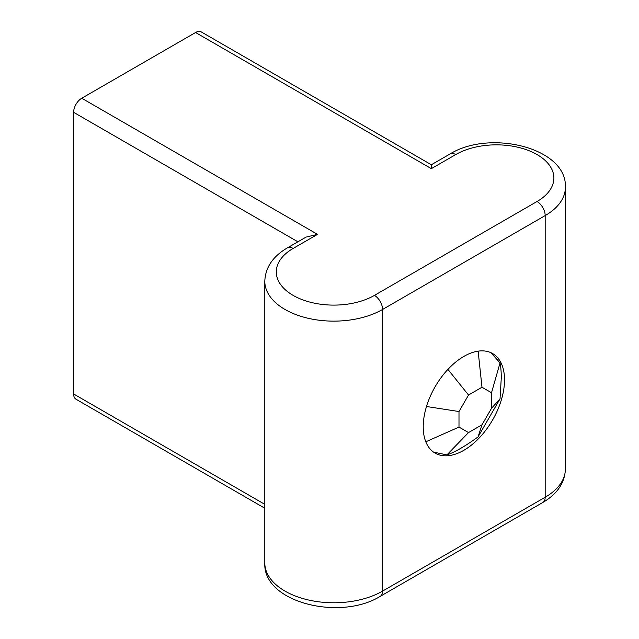 <?xml version="1.0" encoding="UTF-8"?>
<svg xmlns="http://www.w3.org/2000/svg" width="639" height="639" viewBox="0 0 639 639"><rect width="100%" height="100%" fill="white"/><g stroke="black" fill="none" stroke-linecap="round" stroke-linejoin="round"><path stroke-width="0.96" d="M81.752 98.238L317.527 234.361L293.133 248.443A57.486 33.188 0 0 0 293.133 295.386A57.486 33.188 0 0 0 374.438 295.386L537.048 201.501A57.486 33.188 0 0 0 537.048 154.566A57.486 33.188 0 0 0 455.743 154.566A11.494 6.638 -120 0 0 449.992 153.991L431.349 164.758L201.325 31.95A11.494 6.638 120 0 0 195.574 32.517L81.752 98.238A11.494 6.638 120 0 0 73.621 112.32L73.621 393.959A11.494 6.638 120 0 0 76.001 399.223L264.802 508.229M463.874 450.287A57.486 33.188 -60 0 1 435.127 453.131A57.486 33.188 -60 0 1 426.317 407.067A57.486 33.188 -60 0 1 463.874 356.402A57.486 33.188 -60 0 1 492.621 353.559A57.486 33.188 -60 0 1 501.431 399.623A57.486 33.188 -60 0 1 463.874 450.287M431.349 164.758L431.349 168.648L455.743 154.566M317.527 234.361L306.033 237.109L287.39 247.876C272.861 256.383 265.329 267.525 264.802 281.304A68.988 39.834 0 0 0 307.391 318.102A68.988 39.834 0 0 0 382.569 309.468L382.569 591.107A11.494 6.638 60 0 1 380.189 596.371C340.14 621.244 262.685 602.529 264.802 562.943A68.988 39.834 0 0 0 307.391 599.741A68.988 39.834 0 0 0 382.569 591.107L545.179 497.23L545.179 215.583A68.988 39.834 0 0 0 565.379 187.419C567.496 147.841 490.041 129.118 449.992 153.991M490.968 352.712L500.033 362.896C500.856 366.754 501.264 371.794 501.272 378L500.033 398.824L478.036 436.924C465.2 446.23 454.832 452.212 446.917 454.888L468.523 432.579L481.99 424.807L491.519 408.305L491.519 392.753L481.99 387.25L468.523 395.03L458.994 411.532L426.485 406.5M425.806 441.797L458.994 427.084L468.523 432.579M446.917 454.888L433.569 452.132M478.14 351.154L481.99 387.25M500.033 362.896L491.519 392.753M458.994 411.532L458.994 427.084M447.915 369.39L468.523 395.03M491.519 408.305L500.033 398.824M478.036 436.924L481.99 424.807M565.379 469.066C564.852 482.836 557.32 493.979 542.791 502.494A11.494 6.638 60 0 0 545.179 497.23A68.988 39.834 0 0 0 565.379 469.066L565.379 187.419M73.621 393.959L264.802 504.339M73.621 112.32L297.902 241.806M537.048 201.501A11.494 6.638 60 0 1 545.179 215.583L382.569 309.468A11.494 6.638 60 0 0 374.438 295.386M195.574 32.517L431.349 168.648M293.133 248.443A11.494 6.638 -120 0 0 287.39 247.876M264.802 562.943L264.802 281.304M542.791 502.494L380.189 596.371"/></g></svg>

